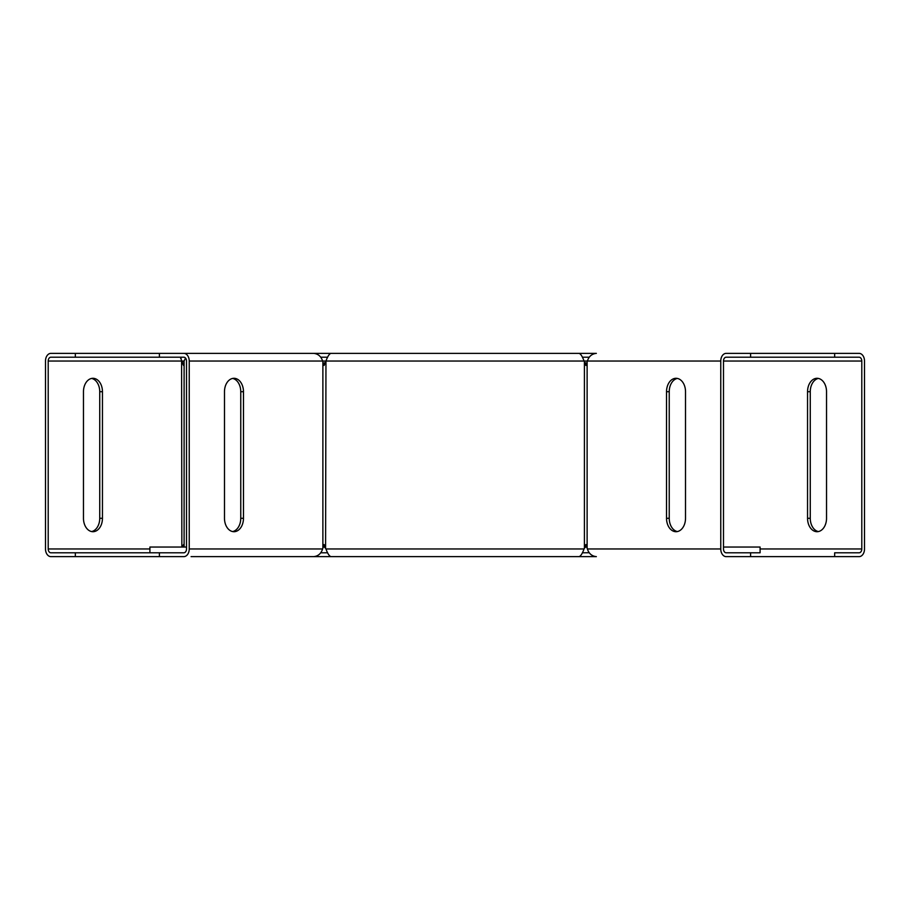 <?xml version="1.0" encoding="UTF-8"?>
<svg xmlns="http://www.w3.org/2000/svg" width="910" height="910" viewBox="0 0 910 910"><rect width="100%" height="100%" fill="white"/><g stroke="black" fill="none" stroke-linecap="round" stroke-linejoin="round"><path stroke-width="1.36" d="M184.104 361.691L183.524 365.433L181.852 361.691L184.104 361.691L184.104 547.047L184.104 361.031L181.59 361.031L180.771 357.198M159.398 357.198L159.398 353.364L75.337 353.364L75.337 357.198L183.809 357.198A3.833 2.707 -90 0 1 186.516 361.031L186.516 361.031A3.833 2.707 -90 0 0 185.515 358.062L184.104 361.031M181.295 357.198L180.669 358.608M182.523 547.047L183.524 544.567L184.036 547.047M75.337 552.802L159.398 552.802L159.398 556.636L75.337 556.636L75.337 552.802L50.926 552.802A3.833 2.707 -90 0 1 48.207 548.969L149.911 548.969M720.765 361.031L720.765 548.969A7.667 5.426 90 0 0 726.191 556.636L750.602 556.636L750.602 552.802L726.191 552.802A3.833 2.707 90 0 1 723.484 548.969L723.484 361.031A3.833 2.707 90 0 1 726.191 357.198L750.602 357.198L750.602 353.364L726.191 353.364A7.667 5.426 90 0 0 720.765 361.031L587.394 361.031L585.881 365.433L584.038 361.031L325.962 361.031L325.587 548.309L324.119 544.567L322.606 548.969C321.116 553.621 318.125 556.181 313.654 556.636L191.089 556.636M75.337 353.364L50.926 353.364A7.667 5.426 -90 0 0 45.5 361.031L45.5 548.969A7.667 5.426 -90 0 0 50.926 556.636L75.337 556.636M159.398 353.364L191.089 353.364M75.337 357.198L50.926 357.198A3.833 2.707 -90 0 0 48.207 361.031L48.207 548.969M102.455 391.721A13.422 9.487 90 0 0 92.956 378.298A13.422 9.487 90 0 0 83.47 391.721L83.47 518.279A13.422 9.487 90 0 0 92.956 531.702A13.422 9.487 90 0 0 102.455 518.279L102.455 391.721L99.736 391.721A13.422 9.487 90 0 0 91.603 378.435M48.207 361.031L181.59 361.031L181.852 547.047M91.603 531.565A13.422 9.487 90 0 0 99.736 518.279L99.736 391.721M323.653 545.875L325.962 548.969C327.634 553.621 329.295 556.181 330.956 556.636L579.044 556.636C580.705 556.181 582.366 553.621 584.038 548.969L585.881 544.567L587.394 548.969C588.884 553.621 591.875 556.181 596.346 556.636L222.461 556.636M323.653 364.125L325.587 361.691L324.119 365.433L322.606 361.031L189.234 361.031A7.667 5.426 -90 0 0 183.809 353.364L313.654 353.364C318.125 353.819 321.116 356.379 322.606 361.031L325.962 361.031C327.634 356.379 329.295 353.819 330.956 353.364L579.044 353.364C580.705 353.819 582.366 356.379 584.038 361.031L587.394 361.031C588.884 356.379 591.875 353.819 596.346 353.364L222.461 353.364M586.347 545.875L584.413 548.309L584.413 361.691L586.347 364.125M677.381 531.565A13.422 9.487 90 0 1 669.237 518.279L669.237 391.721A13.422 9.487 90 0 1 677.381 378.435M666.529 518.279L666.529 391.721A13.422 9.487 90 0 1 676.016 378.298A13.422 9.487 90 0 1 685.514 391.721L685.514 518.279A13.422 9.487 90 0 1 676.016 531.702A13.422 9.487 90 0 1 666.529 518.279L669.237 518.279M189.234 361.031L189.234 548.969A7.667 5.426 -90 0 1 183.809 556.636L159.398 556.636M183.809 552.802L149.911 552.802L149.911 547.047L186.516 547.047L186.516 361.031L186.516 548.969A3.833 2.707 -90 0 1 183.809 552.802M232.619 378.435A13.422 9.487 -90 0 1 240.763 391.721L240.763 518.279A13.422 9.487 -90 0 1 232.619 531.565A13.422 9.487 -90 0 0 240.752 518.279L240.752 391.721A13.422 9.487 -90 0 0 232.619 378.435M224.486 518.279L224.486 391.721A13.422 9.487 -90 0 1 233.984 378.298A13.422 9.487 -90 0 1 243.47 391.721L243.47 518.279A13.422 9.487 -90 0 1 233.984 531.702A13.422 9.487 -90 0 1 224.486 518.279M750.602 552.802L760.089 552.802L760.089 547.047L723.484 547.047M582.366 552.802L589.236 552.734M323.266 547.047L324.574 547.047M585.426 547.047L586.734 547.047M320.764 552.802L327.634 552.802M817.043 378.298A13.422 9.487 -90 0 0 807.545 391.721L807.545 518.279A13.422 9.487 -90 0 0 817.043 531.702A13.422 9.487 -90 0 0 826.53 518.279L826.53 391.721A13.422 9.487 -90 0 0 817.043 378.298M818.397 378.435A13.422 9.487 -90 0 0 810.264 391.721L810.264 518.279A13.422 9.487 -90 0 0 818.397 531.565M859.074 357.198A3.833 2.707 -90 0 1 861.793 361.031L861.793 548.969A3.833 2.707 -90 0 1 859.074 552.802L834.663 552.802L834.663 556.636L859.074 556.636A7.667 5.426 -90 0 0 864.5 548.969L864.5 361.031A7.667 5.426 -90 0 0 859.074 353.364L834.663 353.364L834.663 357.198L859.074 357.198M750.602 556.636L834.663 556.636M320.707 357.198L327.634 357.198M582.366 357.198L589.293 357.198M750.602 357.198L834.663 357.198M750.602 353.364L834.663 353.364M99.736 518.279L102.455 518.279M584.038 548.969L325.962 548.969M587.121 361.691L587.121 548.309M720.765 548.969L587.394 548.969M322.879 361.691L322.879 548.309M322.606 548.969L189.234 548.969M666.529 391.721L669.237 391.721M243.47 391.721L240.763 391.721M243.47 518.279L240.763 518.279M810.264 391.721L807.545 391.721M760.089 548.969L861.793 548.969M723.484 361.031L861.793 361.031M810.264 518.279L807.545 518.279"/></g></svg>
